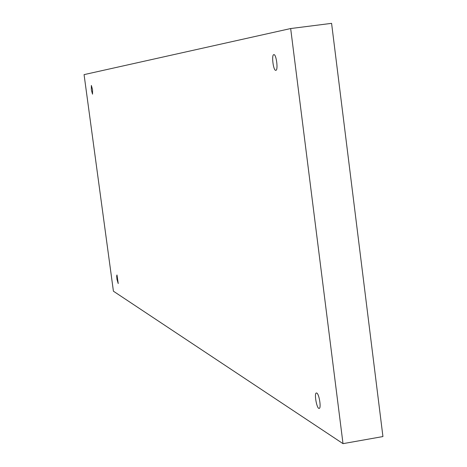 <?xml version="1.0" encoding="UTF-8"?>
<svg xmlns="http://www.w3.org/2000/svg" width="467" height="467" viewBox="0 0 467 467"><rect width="100%" height="100%" fill="white"/><g stroke="black" fill="none" stroke-linecap="round" stroke-linejoin="round"><path stroke-width="0.7" d="M343.012 443.65L382.934 436.557L331.588 23.35L290.667 28.545L84.066 74.627L113.417 291.198L343.012 443.65L290.667 28.545M273.825 54.645L273.843 54.639C276.312 53.921 278.385 70.4 275.822 70.33C273.364 71.031 271.286 54.703 273.825 54.645M91.357 85.449L92.554 89.734L92.536 94.176L91.339 89.903L91.357 85.449M116.989 274.964L118.227 283.568L116.972 279.354L116.686 275.95L116.989 274.964M316.801 393.068C319.206 394.107 321.419 408.444 319.171 408.403C316.819 409.168 313.917 393.027 316.392 392.975L316.801 393.068"/></g></svg>
